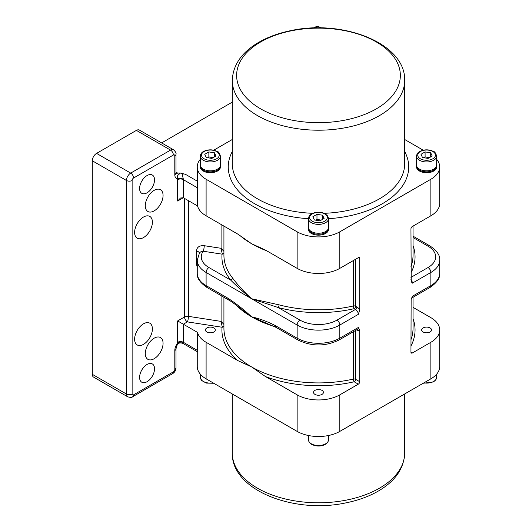 <?xml version="1.0" encoding="UTF-8"?>
<svg xmlns="http://www.w3.org/2000/svg" width="532" height="532" viewBox="0 0 532 532"><rect width="100%" height="100%" fill="white"/><g stroke="black" fill="none" stroke-linecap="round" stroke-linejoin="round"><path stroke-width="0.8" d="M353.414 260.514L353.414 305.953A94.556 54.59 180 0 1 279.067 304.849L251.656 298.765L278.229 307.543A96.565 55.754 0 0 0 354.159 308.673L355.469 309.431A2.015 1.164 120 0 0 356.892 306.971L355.582 306.213L355.582 259.264M279.067 304.849A2.015 0.685 -75.2 0 1 278.229 307.543L299.988 320.111A26.154 15.102 180 0 0 336.975 320.111L355.469 309.431A4.023 2.321 60 0 1 358.315 314.359L359.738 309.863L359.738 258.512A2.015 1.164 120 0 0 359.319 257.588A2.015 1.164 120 0 0 358.315 257.688L359.738 258.512M223.925 251.363L221.086 248.304L222.163 253.591A4.076 0.485 -84.4 0 1 222.03 254.143A96.565 55.754 0 0 0 230.708 280.111C236.594 286.096 243.57 292.314 251.623 298.758L297.142 325.039L297.142 338.179L275.383 325.617C267.363 321.534 259.456 318.608 251.663 316.833L276.214 327.453A4.023 2.321 120 0 0 276.214 327.459L297.98 340.021C311.646 346.605 325.318 346.605 338.99 340.021A4.023 2.321 -120 0 0 339.822 338.179L339.822 325.039A4.023 2.321 -120 0 0 336.975 320.111M228.694 300.021C230.689 300.932 238.782 306.964 240.797 308.76L251.576 316.786C243.789 309.564 235.882 303.36 227.862 298.179L206.103 285.611A4.023 2.321 120 0 0 206.935 287.453L228.694 300.021A4.023 2.321 -60 0 1 227.862 298.179M152.398 328.936A12.575 7.262 -60 0 1 146.912 341.591A12.575 7.262 -60 0 1 137.223 344.962A12.575 7.262 -60 0 1 137.223 330.445A12.575 7.262 -60 0 1 149.791 323.183A12.575 7.262 -60 0 1 152.398 328.936M152.398 222.17A12.575 7.262 -60 0 1 146.912 234.818A12.575 7.262 -60 0 1 137.223 238.19A12.575 7.262 -60 0 1 137.223 223.673A12.575 7.262 -60 0 1 149.791 216.411A12.575 7.262 -60 0 1 152.398 222.17M163.065 343.313A12.575 7.262 -60 0 1 157.578 355.968A12.575 7.262 -60 0 1 147.889 359.333A12.575 7.262 -60 0 1 147.889 344.816A12.575 7.262 -60 0 1 160.465 337.554A12.575 7.262 -60 0 1 163.065 343.313M163.065 195.477A12.575 7.262 -60 0 1 157.578 208.125A12.575 7.262 -60 0 1 147.889 211.497A12.575 7.262 -60 0 1 147.889 196.98A12.575 7.262 -60 0 1 160.465 189.718A12.575 7.262 -60 0 1 163.065 195.477M154.533 368.776A10.56 6.098 -60 0 1 149.924 379.402A10.56 6.098 -60 0 1 141.785 382.229A10.56 6.098 -60 0 1 141.785 370.033A10.56 6.098 -60 0 1 152.345 363.935A10.56 6.098 -60 0 1 154.533 368.776M154.533 179.869A10.56 6.098 -60 0 1 149.924 190.496A10.56 6.098 -60 0 1 141.785 193.329A10.56 6.098 -60 0 1 141.785 181.133A10.56 6.098 -60 0 1 152.345 175.035A10.56 6.098 -60 0 1 154.533 179.869M423.1 331.988A4.948 2.853 180 0 1 421.65 329.966A4.948 2.853 180 0 1 426.598 327.107A4.948 2.853 180 0 1 431.545 329.966A4.948 2.853 180 0 1 428.493 332.606A4.948 2.853 180 0 1 423.1 331.988M314.984 394.405A4.948 2.853 180 0 1 313.534 392.383A4.948 2.853 180 0 1 314.984 390.368A4.948 2.853 180 0 1 320.377 389.75A4.948 2.853 180 0 1 323.429 392.383A4.948 2.853 180 0 1 320.377 395.023A4.948 2.853 180 0 1 314.984 394.405M205.465 330.332A4.948 2.853 180 0 1 205.425 329.966A4.948 2.853 180 0 1 210.366 327.107A4.948 2.853 180 0 1 215.314 329.966A4.948 2.853 180 0 1 210.685 332.813A4.948 2.853 180 0 1 205.465 330.332M328.503 227.942A10.061 5.805 180 0 1 328.543 228.447A10.061 5.805 180 0 1 318.482 234.26A10.061 5.805 180 0 1 308.427 228.447A10.061 5.805 180 0 1 308.46 227.942M328.543 228.447L328.543 229.352A10.061 5.805 180 0 1 318.482 235.157A10.061 5.805 180 0 1 308.427 229.352L308.427 228.447M220.388 165.525A10.061 5.805 180 0 1 220.428 166.031A10.061 5.805 180 0 1 210.366 171.836A10.061 5.805 180 0 1 200.311 166.031A10.061 5.805 180 0 1 200.345 165.525M220.428 166.031L220.428 166.935A10.061 5.805 180 0 1 210.366 172.74A10.061 5.805 180 0 1 200.311 166.935L200.311 166.031M436.619 165.525A10.061 5.805 180 0 1 436.659 166.031A10.061 5.805 180 0 1 426.598 171.836A10.061 5.805 180 0 1 416.543 166.031A10.061 5.805 180 0 1 416.576 165.525M436.659 166.031L436.659 166.935A10.061 5.805 180 0 1 426.598 172.74A10.061 5.805 180 0 1 416.543 166.935L416.543 166.031M209.994 332.813A4.801 2.773 180 0 1 210.738 332.813M426.225 332.813A4.801 2.773 180 0 1 426.97 332.813M315.669 436.426A10.061 5.805 0 0 0 321.295 436.426M318.109 395.229A4.801 2.773 180 0 1 318.854 395.229M321.075 220.188L316.979 219.27L315.888 220.188M325.597 231.546A10.061 5.805 180 0 1 314.631 232.803A10.061 5.805 180 0 1 308.427 227.437L308.427 218.566A10.061 5.805 0 0 0 318.482 224.378A10.061 5.805 0 0 0 328.543 218.566L328.543 227.437A10.061 5.805 180 0 1 325.597 231.546M429.191 157.771L425.095 156.854L424.004 157.765M436.659 165.02A10.061 5.805 180 0 1 430.448 170.386A10.061 5.805 180 0 1 419.489 169.123A10.061 5.805 180 0 1 416.543 165.02L416.543 156.149A10.061 5.805 0 0 0 419.489 160.252A10.061 5.805 0 0 0 433.713 160.252A10.061 5.805 0 0 0 436.659 156.149L436.659 165.02M212.966 157.771L208.863 156.854L207.773 157.765M220.428 165.02A10.061 5.805 180 0 1 214.216 170.386A10.061 5.805 180 0 1 203.257 169.123A10.061 5.805 180 0 1 200.311 165.02L200.311 156.149A10.061 5.805 0 0 0 203.257 160.252A10.061 5.805 0 0 0 217.482 160.252A10.061 5.805 0 0 0 220.428 156.149L220.428 165.02M215.979 156.029L211.869 158.403L206.263 157.532L204.76 154.293L208.863 151.926L214.476 152.79L215.979 156.029M214.476 156.9L214.476 152.79M208.863 156.854L208.863 151.926M432.21 156.029L428.1 158.403L422.494 157.532L420.992 154.293L425.095 151.926L430.707 152.79L432.21 156.029M430.707 156.9L430.707 152.79M425.095 156.854L425.095 151.926M312.876 216.717L316.979 214.343L322.592 215.207L324.094 218.453L319.985 220.82L314.379 219.955L312.876 216.717M316.979 219.27L316.979 214.343M322.592 215.207L322.592 219.317M436.659 159.301A30.178 17.423 180 0 1 439.705 166.935A30.178 17.423 180 0 1 430.867 179.251L339.822 231.819A30.178 17.423 180 0 1 297.142 231.819L206.103 179.251A30.178 17.423 180 0 1 197.259 166.935A30.178 17.423 180 0 1 200.311 159.301M404.692 139.497L423.206 150.19M213.764 150.19L232.278 139.497M197.259 351.685L197.259 366.515A30.178 17.423 0 0 0 206.103 378.837L297.142 431.399A30.178 17.423 0 0 0 339.822 431.399L430.867 378.837A30.178 17.423 0 0 0 439.705 366.515L439.705 329.966A30.178 17.423 180 0 1 430.867 342.282L412.373 352.962L410.95 352.144A2.015 1.164 120 0 0 411.369 353.062A2.015 1.164 120 0 0 412.373 352.962M184.544 198.429L184.544 316.952L177.648 320.929L197.565 332.427L197.565 350.502L183.34 342.289L183.34 324.214L187.39 321.88A4.023 2.321 60 0 1 184.544 316.952A4.023 2.321 180 0 1 188.428 316.347L188.428 200.67M183.36 179.224L182.423 175.254C181.931 173.971 182.928 173.651 185.422 174.297L180.415 173.046C176.185 176.784 178.14 175.208 177.555 176.764L177.695 178.785A4.023 2.002 -174 0 1 183.36 179.224A4.023 2.321 -60 0 0 183.34 179.663L197.565 187.876L197.565 205.944L183.34 197.731L180.494 198.017L177.648 201.016L183.34 197.731L183.34 179.663A4.023 2.321 0 0 0 177.648 179.663L177.648 201.016M222.163 326.688A4.076 0.485 -84.4 0 1 222.03 327.24L187.39 321.88A4.023 0.851 98.8 0 0 188.428 316.347L221.086 321.401L222.163 326.688A2.015 1.37 -175.9 0 0 223.925 325.883M223.925 326.196A2.015 1.643 -175.2 0 1 222.03 327.24A96.565 55.754 0 0 0 237.757 360.563L206.103 342.282A30.178 17.423 180 0 1 197.565 332.427M223.925 324.46L221.086 321.401L221.086 295.626M221.086 224.451L221.086 248.304L204.222 245.698A4.023 0.851 -81.2 0 1 203.177 251.224L222.03 254.143A2.015 1.643 -175.2 0 0 223.925 253.092M222.163 253.591A2.015 1.37 -175.9 0 0 223.925 252.78M206.935 287.453C199.959 282.645 196.734 277.923 197.259 273.295A30.178 17.423 180 0 0 206.103 285.611L206.103 272.47A30.178 17.423 0 0 1 197.259 260.155L199.553 252.7L201.415 251.39L203.177 251.224A26.154 15.102 180 0 0 208.943 267.543A4.023 2.321 120 0 0 206.103 272.47L251.623 298.758C243.729 291.509 237.372 284.587 232.537 277.983A94.556 54.59 180 0 1 223.925 255.227L223.925 226.093M237.757 360.563L251.623 366.927L265.488 376.57A96.565 55.754 0 0 0 354.159 381.777L358.315 384.171A2.015 1.164 120 0 0 359.738 381.71L355.582 379.309L355.582 330.438M197.565 205.944A30.178 17.423 0 0 0 206.103 215.799L237.757 234.08L251.623 243.729L265.488 250.087L297.142 268.367A30.178 17.423 0 0 0 339.822 268.367L358.315 257.688M356.646 329.827L356.892 329.966A6.038 3.485 -120 0 0 359.738 330.352L358.315 327.499A4.023 2.321 60 0 1 357.484 329.341L338.99 340.021M353.414 331.689L353.414 379.05A2.015 1.164 180 0 1 355.582 379.309A2.015 1.164 -60 0 1 354.159 381.777A2.015 0.605 -102.9 0 1 353.414 379.05A94.556 54.59 180 0 1 251.623 366.927A94.556 54.59 180 0 1 223.925 328.324L223.925 297.268M359.738 330.352L359.738 381.71M353.414 305.953A2.015 1.164 180 0 1 355.582 306.213A2.015 1.164 -60 0 1 354.159 308.673A2.015 0.605 -102.9 0 1 353.414 305.953M208.943 267.543L230.708 280.111A2.015 1.496 141.5 0 0 232.537 277.983M358.315 384.171L339.822 394.85A30.178 17.423 180 0 1 297.142 394.85L265.488 376.57M430.867 179.251L430.867 215.799L412.373 226.479A2.015 1.164 120 0 0 410.95 228.94L411.216 281.588L412.373 283.15L430.867 272.47L430.867 285.611L412.373 296.291L411.136 299.489L410.95 352.144M275.383 325.617A4.023 2.321 120 0 0 276.214 327.453M430.867 215.799A30.178 17.423 0 0 0 439.705 203.483L439.705 166.935M232.278 102.131L161.635 142.915M180.415 173.046L177.648 173.093L175.986 172.129M313.767 27.977L315.636 26.899L317.385 27.903M320.949 27.923L318.655 26.6A6.038 3.485 120 0 0 315.636 26.899M197.565 187.876L197.259 166.935M177.568 344.543C178.439 342.96 180.195 342.568 182.848 343.366L183.34 343.406L183.36 342.694A4.023 2.607 -6.9 0 0 177.695 343.107L175.986 348.859A4.023 2.321 180 0 1 174.802 350.502L174.802 369.388A2.015 1.164 -60 0 1 173.379 371.855L133.552 394.85A2.015 1.164 -60 0 1 132.129 394.026L132.129 180.481A2.015 1.164 -60 0 1 133.552 178.02L173.379 155.025A2.015 1.164 -60 0 1 174.802 155.843L174.802 174.735A8.046 4.648 120 0 0 177.695 178.785A8.046 4.648 120 0 0 177.648 179.663M197.305 350.349C197.272 352.144 197.352 352.191 197.565 350.502M132.129 180.481A4.023 2.321 180 0 1 126.436 180.481L126.436 394.026L92.295 374.315A6.038 3.485 120 0 0 93.546 377.082L127.687 396.792A6.038 3.485 120 0 1 126.436 394.026A4.023 2.321 0 0 0 132.129 394.026M92.295 374.315L92.295 160.77L126.436 180.481A6.038 3.485 120 0 1 130.706 173.093L96.565 153.382A6.038 3.485 120 0 0 92.295 160.77M174.802 174.735A4.023 2.321 0 0 0 175.986 173.093L175.986 154.2C176.411 153.196 175.6 151.726 173.552 149.798L139.411 130.087A6.038 3.485 120 0 0 136.392 130.387L170.539 150.097L130.706 173.093A4.023 2.321 -120 0 1 133.552 178.02M96.565 153.382L136.392 130.387M413.038 307.356L430.867 317.644A30.178 17.423 180 0 1 439.705 329.966M404.692 393.946L404.692 453.011A86.204 49.769 180 0 1 318.482 502.78A86.204 49.769 180 0 1 232.278 453.011L232.278 393.946M328.543 218.699A90.227 52.096 0 0 0 382.289 203.769A90.227 52.096 0 0 0 404.692 151.547M232.278 151.547A90.227 52.096 0 0 0 254.682 203.769A90.227 52.096 0 0 0 308.427 218.699M312.836 213.312A86.204 49.769 180 0 1 257.528 198.842A86.204 49.769 180 0 1 232.278 163.643L232.278 80.438A86.204 49.769 0 0 0 257.528 115.63A86.204 49.769 0 0 0 351.472 126.416A86.204 49.769 0 0 0 404.692 80.438L404.692 163.65A86.204 49.769 180 0 1 324.134 213.312M260.6 108.827A81.862 47.262 180 0 1 260.6 41.988A81.862 47.262 180 0 1 376.37 41.988A81.862 47.262 180 0 1 376.37 108.827A81.862 47.262 180 0 1 260.6 108.827M213.119 382.887A10.061 5.805 180 0 1 200.311 377.301L200.311 374.142M436.659 374.142L436.659 377.301A10.061 5.805 180 0 1 433.713 381.404A10.061 5.805 180 0 1 423.851 382.887M328.543 435.502L328.543 439.718A10.061 5.805 180 0 1 322.332 445.084A10.061 5.805 180 0 1 311.373 443.828A10.061 5.805 180 0 1 308.427 439.718L308.427 435.502M312.224 213.97A8.851 5.114 180 0 1 324.739 213.97A8.851 5.114 180 0 1 324.739 221.192A8.851 5.114 180 0 1 312.224 221.192A8.851 5.114 180 0 1 312.224 213.97M432.855 158.775A8.851 5.114 180 0 1 418.046 156.481A8.851 5.114 180 0 1 428.892 150.224A8.851 5.114 180 0 1 432.855 158.775M216.63 158.775A8.851 5.114 180 0 1 201.821 156.481A8.851 5.114 180 0 1 212.66 150.224A8.851 5.114 180 0 1 216.63 158.775M174.802 350.502A8.046 4.648 120 0 1 177.695 343.107A8.046 4.648 120 0 1 177.648 342.289L177.648 320.929M204.222 245.698C199.473 245.345 196.873 247.134 196.408 251.057A4.023 2.321 180 0 1 199.354 253.013M196.408 251.057L196.408 264.198A4.023 2.321 180 0 1 197.259 264.391M196.408 264.198L197.259 267.323M236.215 305.129A94.556 54.59 0 0 0 251.623 316.826A94.556 54.59 0 0 0 274.652 326.595M413.038 226.093L413.038 255.227A94.556 54.59 180 0 1 410.95 266.638M358.315 327.499L339.822 338.179A30.178 17.423 180 0 1 297.142 338.179A4.023 2.321 120 0 0 297.98 340.021M359.738 309.863A6.038 3.485 -120 0 0 356.892 306.971M299.988 320.111A4.023 2.321 -60 0 0 297.142 325.039A30.178 17.423 0 0 0 339.822 325.039L358.315 314.359M239.467 235.104A94.556 54.59 0 0 0 251.623 243.729A94.556 54.59 0 0 0 266.765 250.825M339.822 431.399L339.822 394.85M430.867 342.282L430.867 378.837M339.822 268.367L339.822 231.819M411.588 298.1A4.023 2.321 -120 0 0 412.373 296.291M430.867 285.611A4.023 2.321 60 0 1 430.036 287.453C436.998 282.665 440.223 277.943 439.705 273.295A30.178 17.423 180 0 1 430.867 285.611M412.373 283.15A4.023 2.321 -120 0 0 410.95 279.486M413.038 297.268L413.038 328.324A94.556 54.59 180 0 1 410.95 339.735M410.95 346.039A96.565 55.754 0 0 0 413.038 318.641M410.95 272.943A96.565 55.754 0 0 0 413.038 245.545M413.038 237.538L428.021 246.19A26.154 15.102 180 0 1 428.021 267.543L410.95 277.398M428.021 267.543A4.023 2.321 60 0 1 430.867 272.47A30.178 17.423 0 0 0 439.705 260.155L439.705 273.295M413.038 236.181L430.036 245.99A4.023 2.321 120 0 0 428.021 246.19M197.259 181.133L185.422 174.297M177.648 173.093A4.023 2.321 -60 0 1 175.999 173.439M177.648 342.289A4.023 2.321 180 0 1 183.34 342.289A4.023 2.321 -60 0 0 183.36 342.694M175.986 348.859L175.986 367.745C175.893 370.392 174.749 372.373 172.548 373.697L132.714 396.692A4.023 2.321 -120 0 0 133.552 394.85M172.548 373.697A4.023 2.321 -120 0 0 173.379 371.855M173.379 155.025A4.023 2.321 -120 0 0 170.539 150.097A6.038 3.485 120 0 1 173.552 149.798M175.986 367.738A4.023 2.321 180 0 1 174.802 369.388M174.802 155.843A4.023 2.321 0 0 0 175.986 154.194M206.103 215.799L206.103 179.251M297.142 394.85L297.142 431.399M206.103 378.837L206.103 342.282M297.142 231.819L297.142 268.367M404.692 453.011C404.054 468.067 395.702 480.489 379.635 490.278C369.966 496.103 358.681 500.306 345.793 502.893C293.87 514.191 231.294 490.092 232.278 453.011M232.278 80.438C232.916 65.376 241.262 52.954 257.328 43.165C267.004 37.346 278.283 33.137 291.177 30.55C343.1 19.258 405.67 43.358 404.692 80.438M213.764 383.259L206.303 383.093L201.688 380.546L200.311 377.301M436.659 377.301L435.861 379.808L433.46 381.956L423.206 383.259M328.543 439.718C328.091 441.753 327.639 442.83 327.173 442.95L325.152 444.486C320.783 446.581 316.274 446.541 311.619 444.38L309.218 442.218L308.427 439.718M328.543 218.566L327.745 216.059L325.345 213.911C322.073 212.195 318.429 211.816 314.419 212.773C307.676 215.952 309.664 215.261 308.427 218.566M436.659 156.149C435.715 153.01 434.584 151.421 433.267 151.381C428.865 149.339 424.45 149.326 420.014 151.334C417.946 152.325 416.782 153.928 416.543 156.149M220.428 156.149C219.483 153.01 218.353 151.421 217.036 151.381C212.634 149.339 208.218 149.326 203.783 151.334C201.714 152.325 200.557 153.928 200.311 156.149M244.082 238.196L244.693 238.635M260.234 247.393L259.55 247.081M411.588 298.106L430.036 287.453M430.036 245.99C436.998 250.785 440.223 255.506 439.705 260.155M175.64 173.292L176.059 173.698L175.986 173.093M182.848 343.366L197.359 351.738M132.714 396.692C132.056 397.564 130.38 397.597 127.687 396.792M197.259 260.155L197.259 273.295"/></g></svg>
